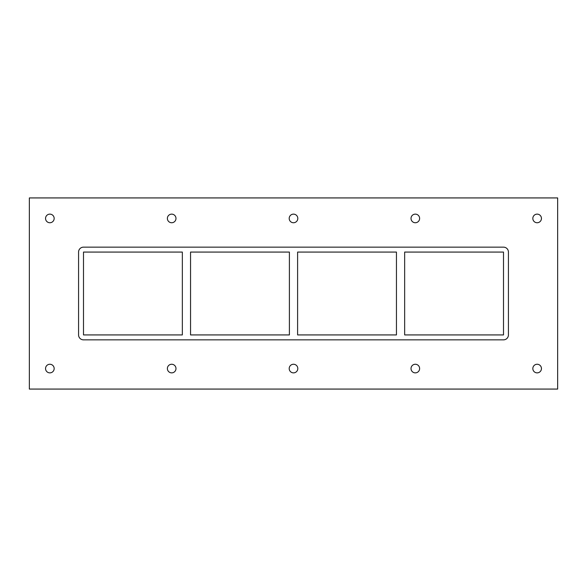 <?xml version="1.0" encoding="UTF-8"?>
<svg xmlns="http://www.w3.org/2000/svg" width="587" height="587" viewBox="0 0 587 587"><rect width="100%" height="100%" fill="white"/><g stroke="black" fill="none" stroke-linecap="round" stroke-linejoin="round"><path stroke-width="0.88" d="M45.551 218.437A4.307 4.307 0 0 1 49.858 214.13A4.307 4.307 0 0 1 54.165 218.437A4.307 4.307 0 0 1 49.858 222.744A4.307 4.307 0 0 1 45.551 218.437M167.376 368.563A4.307 4.307 0 0 1 171.683 364.256A4.307 4.307 0 0 1 175.983 368.563A4.307 4.307 0 0 1 171.683 372.87A4.307 4.307 0 0 1 167.376 368.563M167.376 218.437A4.307 4.307 0 0 1 171.683 214.13A4.307 4.307 0 0 1 175.983 218.437A4.307 4.307 0 0 1 171.683 222.744A4.307 4.307 0 0 1 167.376 218.437M289.193 368.563A4.307 4.307 0 0 1 293.5 364.256A4.307 4.307 0 0 1 297.807 368.563A4.307 4.307 0 0 1 293.5 372.87A4.307 4.307 0 0 1 289.193 368.563M289.193 218.437A4.307 4.307 0 0 1 293.5 214.13A4.307 4.307 0 0 1 297.807 218.437A4.307 4.307 0 0 1 293.5 222.744A4.307 4.307 0 0 1 289.193 218.437M411.017 368.563A4.307 4.307 0 0 1 415.317 364.256A4.307 4.307 0 0 1 419.624 368.563A4.307 4.307 0 0 1 415.317 372.87A4.307 4.307 0 0 1 411.017 368.563M411.017 218.437A4.307 4.307 0 0 1 415.317 214.13A4.307 4.307 0 0 1 419.624 218.437A4.307 4.307 0 0 1 415.317 222.744A4.307 4.307 0 0 1 411.017 218.437M532.835 218.437A4.307 4.307 0 0 1 537.142 214.13A4.307 4.307 0 0 1 541.449 218.437A4.307 4.307 0 0 1 537.142 222.744A4.307 4.307 0 0 1 532.835 218.437M45.551 368.563A4.307 4.307 0 0 1 49.858 364.256A4.307 4.307 0 0 1 54.165 368.563A4.307 4.307 0 0 1 49.858 372.87A4.307 4.307 0 0 1 45.551 368.563M532.835 368.563A4.307 4.307 0 0 1 537.142 364.256A4.307 4.307 0 0 1 541.449 368.563A4.307 4.307 0 0 1 537.142 372.87A4.307 4.307 0 0 1 532.835 368.563M396.452 252.072L396.452 334.928L297.602 334.928L297.602 252.072L396.452 252.072M404.656 334.928L404.656 252.072L503.507 252.072L503.507 334.928L404.656 334.928M289.398 252.072L289.398 334.928L190.548 334.928L190.548 252.072L289.398 252.072M182.344 252.072L182.344 334.928L83.493 334.928L83.493 252.072L182.344 252.072M29.35 389.071L557.65 389.071L557.65 197.929L29.35 197.929L29.35 389.071M508.43 334.928A4.923 4.923 0 0 1 503.507 339.851L83.493 339.851A4.923 4.923 0 0 1 78.57 334.928L78.57 252.072A4.923 4.923 0 0 1 83.493 247.149L503.507 247.149A4.923 4.923 0 0 1 508.43 252.072L508.43 334.928"/></g></svg>
